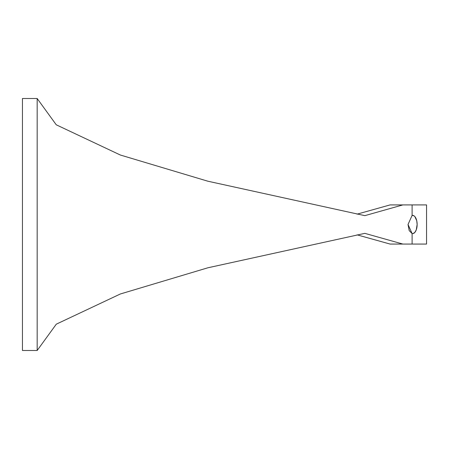 <?xml version="1.0" encoding="UTF-8"?>
<svg xmlns="http://www.w3.org/2000/svg" width="449" height="449" viewBox="0 0 449 449"><rect width="100%" height="100%" fill="white"/><g stroke="black" fill="none" stroke-linecap="round" stroke-linejoin="round"><path stroke-width="0.67" d="M426.55 244.06L412.103 244.06L426.55 244.06L426.55 204.918L426.55 244.06M412.103 244.06L412.103 233.575L409.196 230.606L408.023 224.489L412.103 215.402L413.989 215.806L414.859 216.586L416.745 220.779L417.138 224.489L416.268 229.849L414.859 232.391L413.058 233.57L412.103 233.575L408.023 224.489L412.103 215.402L412.103 204.918L402.86 204.918L426.55 204.918L412.103 204.918L412.103 215.402A9.132 4.569 -90 0 1 412.569 215.357A9.132 4.569 -90 0 1 417.138 224.489A9.132 4.569 -90 0 1 412.569 233.62A9.132 4.569 -90 0 1 412.103 233.575L412.103 244.06L390.063 244.06L357.078 234.849L390.063 244.06L412.103 244.06L402.86 244.06L364.852 233.357L402.86 244.06M37.172 98.505L22.45 98.505L22.45 350.495L37.172 350.495L37.172 98.505L37.172 350.495L22.45 350.495L22.45 98.505L37.172 98.505L56.254 124.8L120.371 155.028L207.865 181.211L364.852 215.649L207.865 181.211L120.371 155.028L56.254 124.8L37.172 98.505M37.172 350.495L56.293 324.172L120.371 293.972L207.909 267.778L364.852 233.357L207.909 267.778L120.371 293.972L56.293 324.172L37.172 350.495M402.86 204.918L390.063 204.918L402.86 204.918L364.852 215.649L402.86 204.918M357.073 214.151L390.063 204.918L357.073 214.151"/></g></svg>
